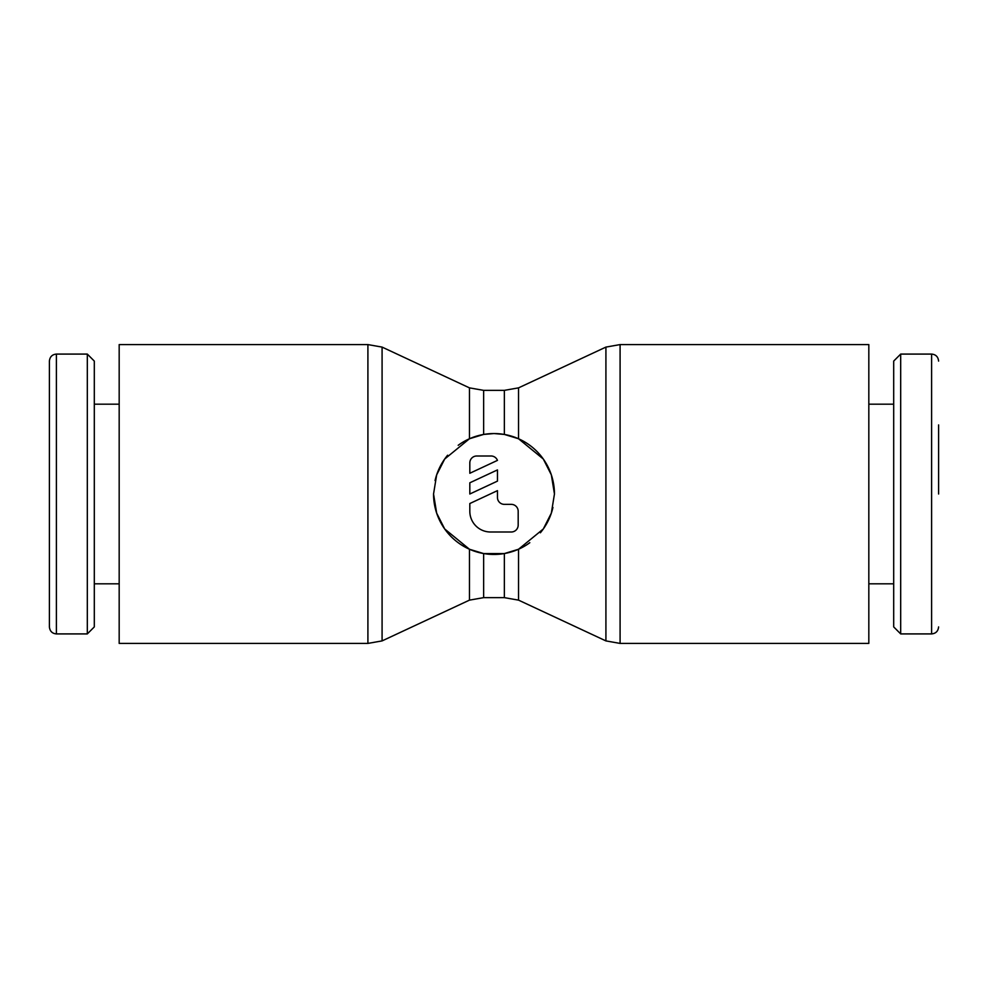 <?xml version="1.0" encoding="UTF-8"?>
<svg xmlns="http://www.w3.org/2000/svg" width="988" height="988" viewBox="0 0 988 988"><rect width="100%" height="100%" fill="white"/><g stroke="black" fill="none" stroke-linecap="round" stroke-linejoin="round"><path stroke-width="1.48" d="M56.39 633.913C52.191 633.53 49.857 631.196 49.4 626.911L49.4 361.089C49.857 356.804 52.191 354.47 56.39 354.087L87.315 354.087L94.305 361.089L94.305 626.911L87.315 633.913L56.39 633.913L56.39 354.087M87.315 633.913L87.315 354.087M119.178 583.822L94.305 583.822M94.305 404.178L119.178 404.178M469.461 549.242L444.699 528.975L436.659 513.118L433.547 494L436.659 474.882L444.699 459.025L469.461 438.758L483.638 434.436L494 433.547L504.362 434.436L518.539 438.746L518.539 387.864L605.916 347.097L620.094 344.59L868.823 344.59L868.823 643.41L620.094 643.41L605.916 640.903L518.539 600.136L518.539 549.254L504.362 553.564L483.638 553.564L469.461 549.254L469.461 600.136L382.084 640.903L367.906 643.41L119.178 643.41L119.178 344.59L367.906 344.59L367.906 643.41M605.916 347.097L605.916 640.903M504.362 553.564L504.362 597.641L483.638 597.641L483.638 553.564M483.638 434.436L483.638 390.359L504.362 390.359L504.362 434.436M367.906 344.59L382.084 347.097L469.461 387.864L469.461 438.746M382.084 347.097L382.084 640.903M938.6 494L938.6 424.914M900.686 354.087L931.61 354.087L931.61 633.913L900.686 633.913L893.695 626.911L893.695 361.089L900.686 354.087L900.686 633.913M868.823 404.178L893.695 404.178M893.695 583.822L868.823 583.822M518.539 438.758L543.301 459.025L551.341 474.882L554.453 494L551.341 513.118L543.301 528.975L518.539 549.242M552.934 507.449A60.453 60.453 0 0 1 540.374 532.779M529.815 542.696A60.453 60.453 0 0 1 433.547 494M469.819 462.915A6.904 6.904 0 0 1 476.722 455.999L490.542 455.999A6.904 6.904 0 0 1 497.458 460.383L469.819 473.277L469.819 462.915M511.278 504.362A6.904 6.904 0 0 1 518.181 511.278L518.181 525.085A6.904 6.904 0 0 1 511.278 532.001L490.542 532.001A20.723 20.723 0 0 1 469.819 511.278L469.819 503.534L497.458 490.641L497.458 497.458A6.904 6.904 0 0 0 504.362 504.362L511.278 504.362M497.458 469.918L497.458 481.119L469.819 494L469.819 482.799L497.458 469.918M435.066 480.551A60.453 60.453 0 0 1 447.626 455.221M458.185 445.304A60.453 60.453 0 0 1 554.453 494M620.094 344.59L620.094 643.41M504.362 597.641L518.539 600.136M469.461 600.136L483.638 597.641M931.61 633.913C935.809 633.53 938.143 631.196 938.6 626.911M931.61 354.087C935.809 354.47 938.143 356.804 938.6 361.089M483.638 390.359L469.461 387.864M518.539 387.864L504.362 390.359"/></g></svg>
